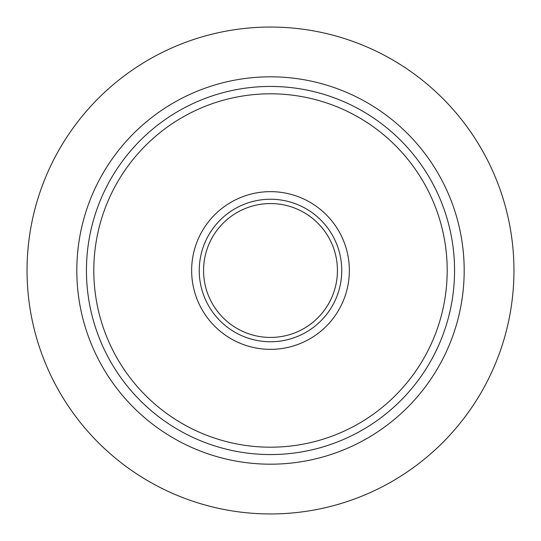 <?xml version="1.0" encoding="UTF-8"?>
<svg xmlns="http://www.w3.org/2000/svg" width="541" height="541" viewBox="0 0 541 541"><rect width="100%" height="100%" fill="white"/><g stroke="black" fill="none" stroke-linecap="round" stroke-linejoin="round"><path stroke-width="0.81" d="M437.256 348.418L436.81 349.358M435.796 351.467L435.275 352.516M435.12 352.84L434.43 354.193M438.717 345.212L435.092 352.888M444.147 209.475L443.958 208.934L444.147 209.475M443.458 207.548L443.052 206.432M444.242 209.732L444.411 210.219M444.993 211.937L445.216 212.593M445.71 214.114L446.623 217.022M446.846 217.766L446.291 215.96M443.647 208.069L443.782 208.441M443.478 207.595L443.843 208.603M443.87 208.691L444.472 210.402M448.584 223.967L448.76 224.664M448.672 224.305L449.206 226.436M449.186 226.348L449.727 228.606M450.085 230.168L450.504 232.062M449.72 228.559L450.328 231.271M448.002 221.803L447.61 220.403M431.84 181.911L435.363 188.653M435.978 189.905L436.675 191.345M437.013 192.069L436.634 191.277M436.005 189.959L436.682 191.365M432.509 183.135L432.11 182.405M432.523 183.162L434.382 186.713M435.092 188.112L435.485 188.897M438.007 194.212L438.257 194.767M438.393 195.071L437.601 193.326M433.28 184.582L433.97 185.908M434.497 186.936L433.361 184.745M436.614 191.223L437.121 192.298M437.446 192.988L438.021 194.239M441.05 201.293L440.57 200.109M440.151 199.108L439.549 197.695M440.597 200.177L441.125 201.475M454.17 282.497L453.743 287.826M453.615 289.131L453.696 288.319M454.332 279.616L454.291 280.481M454.42 277.628L454.318 279.94M454.298 280.366L454.217 281.787M453.764 287.609L453.608 289.171M453.534 289.922L453.493 290.294M454.372 262.128L454.42 263.311M453.892 254.811L453.642 252.174M453.615 251.842L453.662 252.316M454.251 259.802L454.203 259.078M453.486 250.645L453.527 251.024M454.082 257.252L454.122 257.834M454.142 258.125L454.244 259.721M454.007 256.238L453.601 251.748M454.014 256.373L454.068 257.097M454.034 256.59L454.176 258.598M453.723 252.972L453.683 252.566M453.656 252.248L453.703 252.762M449.415 313.706L449.706 312.488M449.503 313.354L449.605 312.928M449.645 312.739L449.524 313.273M450.47 309.073L450.22 310.243M450.159 310.493L449.923 311.562M450.186 310.385L450.031 311.068M450.68 308.1L450.416 309.337M450.24 310.135L450.112 310.73M450.951 306.774L450.809 307.464M450.423 309.317L450.322 309.783M447.414 321.293L447.191 322.064M443.302 333.885L443.965 332.039M443.992 331.978L443.83 332.438M443.329 333.811L442.89 334.994M440.029 342.183L439.015 344.529M440.712 340.539L439.197 344.117M443.14 334.331L442.22 336.759M433.767 185.516L433.551 185.103M436.905 191.845L438.535 195.382M437.338 192.758L437.689 193.529M433.429 356.127L433.679 355.653L433.429 356.127M433.923 355.187L432.103 358.609M447.995 221.783L448.367 223.156M447.59 220.329L447.691 220.694M448.286 222.858L448.908 225.239M448.881 225.13L448.787 224.765M449.693 228.444L449.598 228.045M449.429 227.335L449.199 226.409M440.611 200.217L440.854 200.799M443.451 207.521L443.681 208.163M444.398 210.179L443.89 208.745M444.418 210.239L444.289 209.874M441.179 201.61L443.539 207.758M454.237 259.633L454.325 261.181M454.359 261.918L454.386 262.534M454.44 263.88L454.454 264.258M448.719 316.492L447.955 319.373M447.583 320.705L446.792 323.41M447.089 322.402L446.866 323.153M446.812 323.335L446.426 324.6M446.149 325.499L446.339 324.884M446.176 325.418L446.061 325.777M447.238 321.888L447.055 322.517M448.455 317.499L448.212 318.412M270.5 349.351A78.851 78.851 0 0 0 338.788 231.075A78.851 78.851 0 0 0 202.212 231.075A78.851 78.851 0 0 0 270.5 349.351M270.5 341.75A71.25 71.25 0 0 1 208.792 234.875A71.25 71.25 0 0 1 332.208 234.875A71.25 71.25 0 0 1 270.5 341.75M270.5 337.435A66.935 66.935 0 0 0 328.468 237.032A66.935 66.935 0 0 0 212.532 237.032A66.935 66.935 0 0 0 270.5 337.435M270.5 513.95A243.45 243.45 0 0 0 481.334 148.775A243.45 243.45 0 0 0 59.666 148.775A243.45 243.45 0 0 0 270.5 513.95M270.5 454.562A184.062 184.062 0 0 0 429.899 178.469A184.062 184.062 0 0 0 111.101 178.469A184.062 184.062 0 0 0 270.5 454.562A184.062 184.062 0 0 0 429.899 178.469A184.062 184.062 0 0 0 111.101 178.469A184.062 184.062 0 0 0 270.5 454.562M270.5 447.197A176.697 176.697 0 0 0 423.522 182.148A176.697 176.697 0 0 0 117.478 182.148A176.697 176.697 0 0 0 270.5 447.197M270.5 464.192A193.692 193.692 0 0 0 438.237 173.654A193.692 193.692 0 0 0 102.763 173.654A193.692 193.692 0 0 0 270.5 464.192"/></g></svg>
